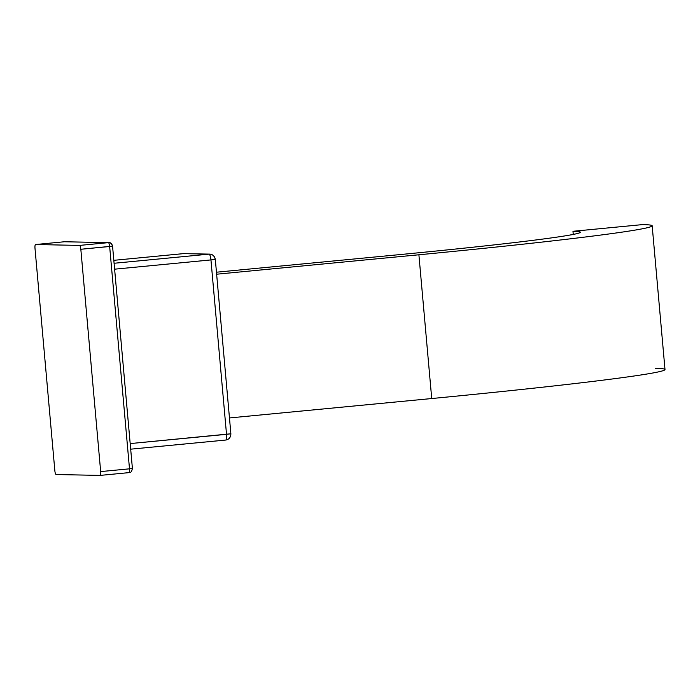 <?xml version="1.0" encoding="UTF-8"?>
<svg xmlns="http://www.w3.org/2000/svg" width="700" height="700" viewBox="0 0 700 700"><rect width="100%" height="100%" fill="white"/><g stroke="black" fill="none" stroke-linecap="round" stroke-linejoin="round"><path stroke-width="1.05" d="M100.135 475.405L128.914 472.64A3.85 0.927 84.5 0 1 128.914 472.64A3.85 0.927 -95.5 0 0 129.5 468.825L132.405 468.466L129.5 468.825A3.85 0.927 84.5 0 1 128.94 472.64A3.85 0.927 -95.5 0 0 128.94 472.64L100.109 475.405A3.85 0.927 -95.5 0 0 100.109 475.405L56.114 474.53A3.85 0.927 84.5 0 1 54.845 470.671L35 248.351A3.85 0.927 84.5 0 1 35.586 244.536L79.555 245.411A3.85 0.927 84.5 0 1 80.832 249.27L100.669 471.59A3.85 0.927 84.5 0 1 100.082 475.405L56.114 474.53A3.85 0.927 -95.5 0 1 54.845 470.671L35 248.351A3.85 0.927 -95.5 0 1 35.56 244.536L79.555 245.411L108.386 242.646A3.85 0.927 84.5 0 1 109.655 246.496L112.446 246.12A3.85 3.736 91.1 0 0 108.386 242.646A3.85 3.736 -88.9 0 1 108.797 242.629C110.197 242.226 111.457 243.39 112.56 246.138L80.832 249.27L100.669 471.59L129.5 468.825L109.655 246.496L80.832 249.27A3.85 0.927 -95.5 0 0 79.555 245.411L108.386 242.646L64.418 241.763A3.85 3.736 -88.9 0 1 64.837 241.745A3.85 3.736 91.1 0 0 64.418 241.763L35.586 244.536A3.85 0.927 -95.5 0 0 35.56 244.536L64.418 241.763A3.85 0.927 84.5 0 1 64.418 241.763A3.85 0.927 -95.5 0 0 64.391 241.763L35.56 244.536M128.94 472.64C130.086 471.686 131.127 473.891 132.405 468.466L132.291 468.449M100.109 475.405A3.85 0.927 -95.5 0 0 100.669 471.59L129.5 468.825L109.655 246.496A3.85 0.927 -95.5 0 0 108.386 242.646L64.418 241.763L108.806 242.629M130.183 443.581L226.52 434.332A5.775 1.391 84.5 0 1 225.68 440.055A5.775 1.391 84.5 0 1 225.636 440.055L130.681 449.173L225.68 440.055A5.775 1.391 -95.5 0 0 226.52 434.332L210.954 259.919L114.616 269.176L210.954 259.919A5.775 1.391 -95.5 0 0 209.046 254.144A5.775 1.391 84.5 0 1 210.954 259.919L215.311 259.385L210.954 259.919L226.52 434.332L230.877 433.79L130.183 443.581M209.676 254.118L183.418 253.636A5.775 1.391 -95.5 0 1 183.452 253.636A5.775 5.6 -88.9 0 1 184.082 253.61A5.775 5.6 91.1 0 0 183.452 253.636L209.046 254.144A5.775 5.6 -88.9 0 1 209.668 254.118C212.774 254.354 214.655 256.113 215.311 259.385L215.136 259.359A5.775 5.6 91.1 0 0 209.046 254.144L114.091 263.261L209.046 254.144L183.452 253.636L113.829 260.321L183.418 253.636A5.775 1.391 84.5 0 1 183.418 253.636A5.775 1.391 84.5 0 1 183.452 253.636L113.829 260.321M225.636 440.055A5.775 1.391 -95.5 0 0 225.68 440.055C229.014 439.495 230.746 437.412 230.877 433.79L230.703 433.773M229.46 417.953L431.725 398.536L418.898 254.782L216.633 274.207L418.898 254.782A309.243 8.383 -5.1 0 0 642.644 224.595L572.968 231.289A237.055 6.422 174.9 0 1 401.45 254.441L216.457 272.204L401.45 254.441A237.055 6.422 -5.1 0 0 580.274 232.216A237.055 6.422 -5.1 0 0 572.968 231.289L642.644 224.595A309.243 8.383 -5.1 0 1 652.173 225.803L665 369.547A309.243 8.383 174.9 0 1 431.725 398.536L229.46 417.953M655.48 368.34A309.243 8.383 174.9 0 1 431.725 398.536L418.898 254.782A309.243 8.383 -5.1 0 0 652.173 225.803M573.247 234.421L572.968 231.289L573.247 234.421M132.405 468.466L112.56 246.138M230.877 433.79L215.311 259.385"/></g></svg>

